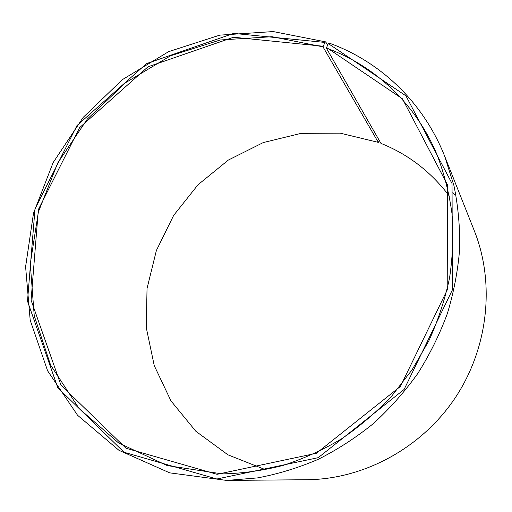 <?xml version="1.0" encoding="UTF-8"?>
<svg xmlns="http://www.w3.org/2000/svg" width="512" height="512" viewBox="0 0 512 512"><rect width="100%" height="100%" fill="white"/><g stroke="black" fill="none" stroke-linecap="round" stroke-linejoin="round"><path stroke-width="0.77" d="M327.571 45.146L325.728 41.888L273.171 31.565L219.795 35.136L168.653 51.635L122.394 79.629L83.258 117.306L53.12 162.618L33.504 213.267L25.6 266.739L30.202 320.262L47.622 370.842L77.562 415.264L118.931 450.291L169.683 472.851L226.752 480.435L257.446 477.914C278.029 474.067 298.253 467.878 318.118 459.366C337.574 449.562 355.968 437.651 373.293 423.648C389.818 408.55 404.653 391.834 417.792 373.491C429.811 354.4 439.693 334.349 447.43 313.35C453.856 292.013 457.939 270.49 459.674 248.768C460.058 227.162 458.144 206.099 453.939 185.587L444.678 156.211C423.059 101.606 379.552 61.152 329.158 43.091L328.339 43.629L326.33 48.045L380.96 143.398C408.25 154.291 431.072 171.898 449.44 196.198M326.33 48.045C374.157 65.331 415.52 103.277 436.934 154.502C444.166 173.446 449.21 193.312 452.058 214.099C453.594 235.226 452.749 256.57 449.53 278.118C444.947 299.578 438.061 320.461 428.87 340.774L412.166 369.709L391.68 396.109C376.339 412.288 359.603 426.547 341.466 438.893C322.72 450.01 303.283 458.848 283.142 465.408C262.816 470.618 242.515 473.453 222.24 473.907L167.296 465.594L118.611 442.982L79.072 408.499L50.605 365.075L34.246 315.834L30.272 263.834L38.374 211.968L57.779 162.906L87.328 119.085L125.536 82.714L170.579 55.77L220.282 39.974L272.064 36.71L322.989 46.861L378.298 142.368L379.315 140.518M265.574 469.741L227.93 454.816L195.878 431.296L170.97 400.909L154.246 365.626L146.24 327.469L147.04 288.454L156.384 250.49L173.67 215.373L198.042 184.73L228.371 160.038L263.283 142.56L301.165 133.35L340.186 133.158L378.298 142.368M452.883 192.544L454.483 194.707M444.678 156.211L474.381 230.95C495.2 283.251 488.397 348.339 454.842 398.394C421.165 448.371 363.462 479.245 307.168 479.712L226.752 480.435M328.339 43.629L405.965 95.891L452.026 183.533L452.467 289.722L404.115 389.453L318.227 457.67L216.883 479.002L124.051 452.262L57.805 387.738L27.501 301.184L35.002 208.922L76.979 125.562L146.554 63.603L233.69 33.402L324.922 42.426L322.989 46.861M325.728 41.888L324.922 42.426M326.426 47.418L402.451 98.81L447.456 184.774L447.789 288.794L400.41 386.438L316.346 453.286L217.082 474.317L126.035 448.262L60.934 385.088L31.085 300.179L38.381 209.555L79.603 127.654L147.974 66.816L233.562 37.242L323.072 46.234"/></g></svg>
